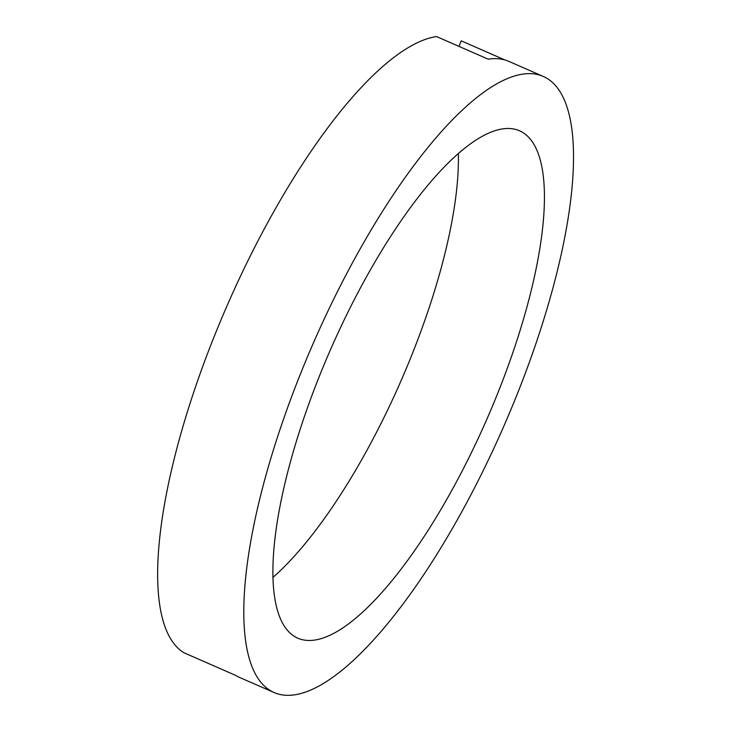 <?xml version="1.0" encoding="UTF-8"?>
<svg xmlns="http://www.w3.org/2000/svg" width="731" height="731" viewBox="0 0 731 731"><rect width="100%" height="100%" fill="white"/><g stroke="black" fill="none" stroke-linecap="round" stroke-linejoin="round"><path stroke-width="1.1" d="M458.346 153.738A276.848 85.564 -66.4 0 1 409.068 361.808A276.848 85.564 -66.4 0 1 272.827 577.508M322.115 369.447A276.848 85.564 -66.4 0 1 519.686 130.867A276.848 85.564 -66.4 0 1 495.207 399.519A276.848 85.564 -66.4 0 1 297.636 638.09A276.848 85.564 -66.4 0 1 322.115 369.447M513.756 402.735A336.169 103.893 -66.4 0 1 273.842 692.431A336.169 103.893 -66.4 0 1 303.566 366.222A336.169 103.893 -66.4 0 1 543.471 76.527A336.169 103.893 -66.4 0 1 513.756 402.735M273.842 692.431L239.384 677.354A336.169 103.893 -66.4 0 1 235.492 675.316L183.801 652.692A336.169 103.893 -66.4 0 1 217.427 328.511A336.169 103.893 -66.4 0 1 436.508 36.55L488.189 59.174A336.169 103.893 -66.4 0 1 509.023 61.441L543.471 76.527M504.883 59.951L461.234 40.845L458.958 46.382"/></g></svg>
